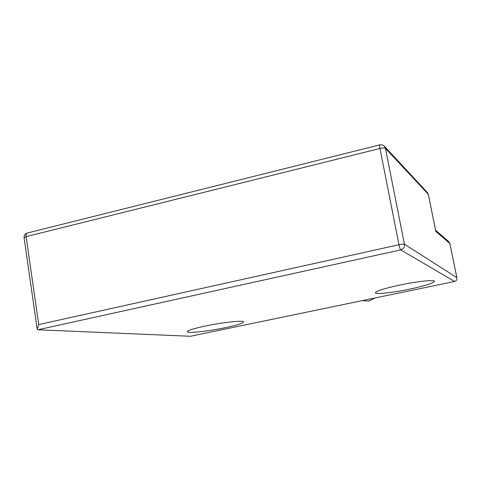 <?xml version="1.0" encoding="UTF-8"?>
<svg xmlns="http://www.w3.org/2000/svg" width="481" height="481" viewBox="0 0 481 481"><rect width="100%" height="100%" fill="white"/><g stroke="black" fill="none" stroke-linecap="round" stroke-linejoin="round"><path stroke-width="0.72" d="M374.495 298.184L369.005 301.094L362.686 300.643M399.525 285.113C416.811 281.427 434.451 279.539 434.505 281.283C433.646 283.123 425.445 285.726 409.902 289.093C393.248 292.616 375.811 294.564 375.39 292.845C375.823 291.137 383.868 288.564 399.525 285.113M204.852 326.13C222.138 322.426 243.29 320.142 243.554 321.849C243.458 323.148 237.47 325.066 225.583 327.621C208.958 331.156 188.005 333.519 187.283 331.83C187.121 330.615 192.977 328.715 204.852 326.13M456.782 277.321L449.855 243.524L435.822 231.379L428.282 194.276L385.425 148.322L404.449 244.228L456.866 277.633C457.106 279.659 456.349 280.94 454.587 281.475L190.368 336.279L37.909 329.768L37.193 329.19L38.727 324.585L398.971 244.727L379.954 148.485L26.106 236.622L38.727 324.585M435.822 231.379L435.69 230.706M454.587 281.475L400.739 249.88L37.909 329.768M400.739 249.88C403.487 248.978 404.725 247.096 404.449 244.228C403.667 243.969 401.839 244.138 398.971 244.727C399.579 247.583 400.168 249.296 400.739 249.88M37.133 328.77L24.098 237.728L26.106 236.622C25.89 234.53 26.317 233.321 27.393 232.99L379.768 144.865M456.866 277.633L449.879 243.56L448.827 241.757L449.873 243.608M379.954 148.485C382.78 147.853 384.602 147.799 385.425 148.322L384.355 146.206L383.249 145.328L381.583 144.763L379.822 144.853C379.491 145.003 379.533 146.212 379.954 148.485M384.355 146.206L427.435 192.616L428.312 194.432M27.213 233.032C25.024 233.814 23.978 235.329 24.08 237.584M448.827 241.757L435.618 230.231M435.786 231.078L428.318 194.336L427.435 192.616"/></g></svg>
